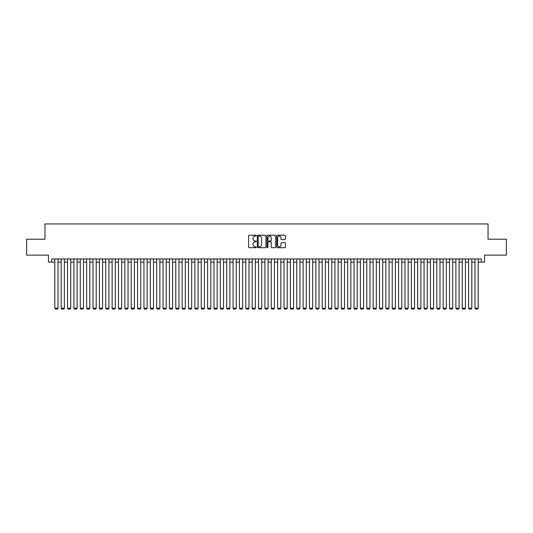 <?xml version="1.0" encoding="UTF-8"?>
<svg xmlns="http://www.w3.org/2000/svg" width="533" height="533" viewBox="0 0 533 533"><rect width="100%" height="100%" fill="white"/><g stroke="black" fill="none" stroke-linecap="round" stroke-linejoin="round"><path stroke-width="0.8" d="M256.313 235.639A0.44 0.44 0 0 0 255.88 235.2L249.237 235.2A0.626 0.626 0 0 0 248.611 235.826L248.611 247.072A0.626 0.626 0 0 0 249.237 247.698L255.88 247.698A0.44 0.44 0 0 0 256.313 247.259A0.44 0.44 0 0 0 255.88 246.826L255.021 246.826A1.999 1.999 0 0 1 253.015 244.82L253.015 243.887A1.999 1.999 0 0 1 255.021 241.889L255.88 241.889A0.44 0.44 0 0 0 256.313 241.449A0.44 0.44 0 0 0 255.88 241.009L255.021 241.009A1.999 1.999 0 0 1 253.015 239.011L253.015 238.071A1.999 1.999 0 0 1 255.021 236.072L255.88 236.072A0.44 0.44 0 0 0 256.313 235.639M284.762 239.603A0.626 0.626 0 0 0 285.388 238.977L285.388 235.826A0.626 0.626 0 0 0 284.762 235.2L277.387 235.2A0.626 0.626 0 0 0 276.767 235.826L276.767 247.072A0.626 0.626 0 0 0 277.387 247.698L284.762 247.698A0.626 0.626 0 0 0 285.388 247.072L285.388 243.261A0.626 0.626 0 0 0 284.762 242.635L281.604 242.635A0.626 0.626 0 0 0 280.984 243.261L280.984 245.153A1.672 1.672 0 0 1 279.312 246.826A1.672 1.672 0 0 1 277.64 245.153L277.64 237.745A1.672 1.672 0 0 1 279.312 236.072A1.672 1.672 0 0 1 280.984 237.745L280.984 238.977A0.626 0.626 0 0 0 281.604 239.603L284.762 239.603M51.634 262.136L51.634 258.958L481.366 258.958L481.366 262.136L484.544 262.136L484.544 255.134L506.35 255.134L506.35 239.224L488.048 239.224L488.048 223.94L44.952 223.94L44.952 239.224L26.65 239.224L26.65 255.134L48.456 255.134L48.456 262.136L54.819 262.136M265.954 235.826A0.626 0.626 0 0 0 265.327 235.2L257.952 235.2A0.626 0.626 0 0 0 257.332 235.826L257.332 247.072A0.626 0.626 0 0 0 257.952 247.698L265.327 247.698A0.626 0.626 0 0 0 265.954 247.072L265.954 235.826M267.673 235.2L275.048 235.2A0.626 0.626 0 0 1 275.668 235.826L275.668 247.072A0.626 0.626 0 0 1 275.048 247.698L271.89 247.698A0.626 0.626 0 0 1 271.264 247.072L271.264 242.508A0.626 0.626 0 0 0 270.637 241.889L268.545 241.889A0.626 0.626 0 0 0 267.919 242.508L267.919 247.259A0.44 0.44 0 0 1 267.486 247.698A0.44 0.44 0 0 1 267.046 247.259L267.046 235.826A0.626 0.626 0 0 1 267.673 235.2M58.004 262.136L61.188 262.136M64.373 262.136L67.551 262.136M70.736 262.136L73.92 262.136M77.105 262.136L80.283 262.136M83.468 262.136L86.652 262.136M89.837 262.136L93.022 262.136M96.2 262.136L99.385 262.136M102.569 262.136L105.754 262.136M108.932 262.136L112.117 262.136M115.301 262.136L118.486 262.136M121.664 262.136L124.849 262.136M128.033 262.136L131.218 262.136M134.403 262.136L137.581 262.136M140.765 262.136L143.95 262.136M147.135 262.136L150.313 262.136M153.497 262.136L156.682 262.136M159.867 262.136L163.045 262.136M166.229 262.136L169.414 262.136M172.599 262.136L175.783 262.136M178.961 262.136L182.146 262.136M185.331 262.136L188.515 262.136M191.693 262.136L194.878 262.136M198.063 262.136L201.247 262.136M204.425 262.136L207.61 262.136M210.795 262.136L213.98 262.136M217.164 262.136L220.342 262.136M223.527 262.136L226.712 262.136M229.896 262.136L233.074 262.136M236.259 262.136L239.444 262.136M242.628 262.136L245.806 262.136M248.991 262.136L252.176 262.136M255.36 262.136L258.545 262.136M261.723 262.136L264.908 262.136M268.092 262.136L271.277 262.136M274.455 262.136L277.64 262.136M280.824 262.136L284.009 262.136M287.194 262.136L290.372 262.136M293.556 262.136L296.741 262.136M299.926 262.136L303.104 262.136M306.288 262.136L309.473 262.136M312.658 262.136L315.836 262.136M319.02 262.136L322.205 262.136M325.39 262.136L328.575 262.136M331.753 262.136L334.937 262.136M338.122 262.136L341.307 262.136M344.485 262.136L347.669 262.136M350.854 262.136L354.039 262.136M357.217 262.136L360.401 262.136M363.586 262.136L366.771 262.136M369.955 262.136L373.133 262.136M376.318 262.136L379.503 262.136M382.687 262.136L385.865 262.136M389.05 262.136L392.235 262.136M395.419 262.136L398.597 262.136M401.782 262.136L404.967 262.136M408.151 262.136L411.336 262.136M414.514 262.136L417.699 262.136M420.883 262.136L424.068 262.136M427.246 262.136L430.431 262.136M433.615 262.136L436.8 262.136M439.978 262.136L443.163 262.136M446.348 262.136L449.532 262.136M452.717 262.136L455.895 262.136M459.08 262.136L462.264 262.136M465.449 262.136L468.627 262.136M471.812 262.136L474.996 262.136M478.181 262.136L481.366 262.136M258.645 236.072A0.44 0.44 0 0 0 258.205 236.512L258.205 246.386A0.44 0.44 0 0 0 258.645 246.826L259.551 246.826A1.999 1.999 0 0 0 261.55 244.82L261.55 238.071A1.999 1.999 0 0 0 259.551 236.072L258.645 236.072M271.264 237.778A1.672 1.672 0 0 0 269.591 236.106A1.672 1.672 0 0 0 267.919 237.778L267.919 240.383A0.626 0.626 0 0 0 268.545 241.009L270.637 241.009A0.626 0.626 0 0 0 271.264 240.383L271.264 237.778M58.004 258.958L58.004 308.234L54.819 308.234L54.819 258.958M58.004 308.234L57.524 309.06L55.299 309.06L54.819 308.234M64.373 258.958L64.373 308.234L61.188 308.234L61.188 258.958M64.373 308.234L63.893 309.06L61.661 309.06L61.188 308.234M70.736 258.958L70.736 308.234L67.551 308.234L67.551 258.958M70.736 308.234L70.256 309.06L68.031 309.06L67.551 308.234M77.105 258.958L77.105 308.234L73.92 308.234L73.92 258.958M77.105 308.234L76.625 309.06L74.4 309.06L73.92 308.234M83.468 258.958L83.468 308.234L80.283 308.234L80.283 258.958M83.468 308.234L82.995 309.06L80.763 309.06L80.283 308.234M89.837 258.958L89.837 308.234L86.652 308.234L86.652 258.958M89.837 308.234L89.357 309.06L87.132 309.06L86.652 308.234M96.2 258.958L96.2 308.234L93.022 308.234L93.022 258.958M96.2 308.234L95.727 309.06L93.495 309.06L93.022 308.234M102.569 258.958L102.569 308.234L99.385 308.234L99.385 258.958M102.569 308.234L102.089 309.06L99.864 309.06L99.385 308.234M108.932 258.958L108.932 308.234L105.754 308.234L105.754 258.958M108.932 308.234L108.459 309.06L106.227 309.06L105.754 308.234M115.301 258.958L115.301 308.234L112.117 308.234L112.117 258.958M115.301 308.234L114.822 309.06L112.596 309.06L112.117 308.234M121.664 258.958L121.664 308.234L118.486 308.234L118.486 258.958M121.664 308.234L121.191 309.06L118.959 309.06L118.486 308.234M128.033 258.958L128.033 308.234L124.849 308.234L124.849 258.958M128.033 308.234L127.554 309.06L125.328 309.06L124.849 308.234M134.403 258.958L134.403 308.234L131.218 308.234L131.218 258.958M134.403 308.234L133.923 309.06L131.691 309.06L131.218 308.234M140.765 258.958L140.765 308.234L137.581 308.234L137.581 258.958M140.765 308.234L140.286 309.06L138.06 309.06L137.581 308.234M147.135 258.958L147.135 308.234L143.95 308.234L143.95 258.958M147.135 308.234L146.655 309.06L144.43 309.06L143.95 308.234M153.497 258.958L153.497 308.234L150.313 308.234L150.313 258.958M153.497 308.234L153.018 309.06L150.792 309.06L150.313 308.234M159.867 258.958L159.867 308.234L156.682 308.234L156.682 258.958M159.867 308.234L159.387 309.06L157.162 309.06L156.682 308.234M166.229 258.958L166.229 308.234L163.045 308.234L163.045 258.958M166.229 308.234L165.756 309.06L163.524 309.06L163.045 308.234M172.599 258.958L172.599 308.234L169.414 308.234L169.414 258.958M172.599 308.234L172.119 309.06L169.894 309.06L169.414 308.234M178.961 258.958L178.961 308.234L175.783 308.234L175.783 258.958M178.961 308.234L178.488 309.06L176.256 309.06L175.783 308.234M185.331 258.958L185.331 308.234L182.146 308.234L182.146 258.958M185.331 308.234L184.851 309.06L182.626 309.06L182.146 308.234M191.693 258.958L191.693 308.234L188.515 308.234L188.515 258.958M191.693 308.234L191.22 309.06L188.988 309.06L188.515 308.234M198.063 258.958L198.063 308.234L194.878 308.234L194.878 258.958M198.063 308.234L197.583 309.06L195.358 309.06L194.878 308.234M204.425 258.958L204.425 308.234L201.247 308.234L201.247 258.958M204.425 308.234L203.952 309.06L201.721 309.06L201.247 308.234M210.795 258.958L210.795 308.234L207.61 308.234L207.61 258.958M210.795 308.234L210.315 309.06L208.09 309.06L207.61 308.234M217.164 258.958L217.164 308.234L213.98 308.234L213.98 258.958M217.164 308.234L216.684 309.06L214.453 309.06L213.98 308.234M223.527 258.958L223.527 308.234L220.342 308.234L220.342 258.958M223.527 308.234L223.047 309.06L220.822 309.06L220.342 308.234M229.896 258.958L229.896 308.234L226.712 308.234L226.712 258.958M229.896 308.234L229.417 309.06L227.191 309.06L226.712 308.234M236.259 258.958L236.259 308.234L233.074 308.234L233.074 258.958M236.259 308.234L235.786 309.06L233.554 309.06L233.074 308.234M242.628 258.958L242.628 308.234L239.444 308.234L239.444 258.958M242.628 308.234L242.149 309.06L239.923 309.06L239.444 308.234M248.991 258.958L248.991 308.234L245.806 308.234L245.806 258.958M248.991 308.234L248.518 309.06L246.286 309.06L245.806 308.234M255.36 258.958L255.36 308.234L252.176 308.234L252.176 258.958M255.36 308.234L254.881 309.06L252.655 309.06L252.176 308.234M261.723 258.958L261.723 308.234L258.545 308.234L258.545 258.958M261.723 308.234L261.25 309.06L259.018 309.06L258.545 308.234M268.092 258.958L268.092 308.234L264.908 308.234L264.908 258.958M268.092 308.234L267.613 309.06L265.387 309.06L264.908 308.234M274.455 258.958L274.455 308.234L271.277 308.234L271.277 258.958M274.455 308.234L273.982 309.06L271.75 309.06L271.277 308.234M280.824 258.958L280.824 308.234L277.64 308.234L277.64 258.958M280.824 308.234L280.345 309.06L278.119 309.06L277.64 308.234M287.194 258.958L287.194 308.234L284.009 308.234L284.009 258.958M287.194 308.234L286.714 309.06L284.482 309.06L284.009 308.234M293.556 258.958L293.556 308.234L290.372 308.234L290.372 258.958M293.556 308.234L293.077 309.06L290.851 309.06L290.372 308.234M299.926 258.958L299.926 308.234L296.741 308.234L296.741 258.958M299.926 308.234L299.446 309.06L297.214 309.06L296.741 308.234M306.288 258.958L306.288 308.234L303.104 308.234L303.104 258.958M306.288 308.234L305.809 309.06L303.583 309.06L303.104 308.234M312.658 258.958L312.658 308.234L309.473 308.234L309.473 258.958M312.658 308.234L312.178 309.06L309.953 309.06L309.473 308.234M319.02 258.958L319.02 308.234L315.836 308.234L315.836 258.958M319.02 308.234L318.547 309.06L316.316 309.06L315.836 308.234M325.39 258.958L325.39 308.234L322.205 308.234L322.205 258.958M325.39 308.234L324.91 309.06L322.685 309.06L322.205 308.234M331.753 258.958L331.753 308.234L328.575 308.234L328.575 258.958M331.753 308.234L331.279 309.06L329.048 309.06L328.575 308.234M338.122 258.958L338.122 308.234L334.937 308.234L334.937 258.958M338.122 308.234L337.642 309.06L335.417 309.06L334.937 308.234M344.485 258.958L344.485 308.234L341.307 308.234L341.307 258.958M344.485 308.234L344.012 309.06L341.78 309.06L341.307 308.234M350.854 258.958L350.854 308.234L347.669 308.234L347.669 258.958M350.854 308.234L350.374 309.06L348.149 309.06L347.669 308.234M357.217 258.958L357.217 308.234L354.039 308.234L354.039 258.958M357.217 308.234L356.744 309.06L354.512 309.06L354.039 308.234M363.586 258.958L363.586 308.234L360.401 308.234L360.401 258.958M363.586 308.234L363.106 309.06L360.881 309.06L360.401 308.234M369.955 258.958L369.955 308.234L366.771 308.234L366.771 258.958M369.955 308.234L369.476 309.06L367.244 309.06L366.771 308.234M376.318 258.958L376.318 308.234L373.133 308.234L373.133 258.958M376.318 308.234L375.838 309.06L373.613 309.06L373.133 308.234M382.687 258.958L382.687 308.234L379.503 308.234L379.503 258.958M382.687 308.234L382.208 309.06L379.982 309.06L379.503 308.234M389.05 258.958L389.05 308.234L385.865 308.234L385.865 258.958M389.05 308.234L388.57 309.06L386.345 309.06L385.865 308.234M395.419 258.958L395.419 308.234L392.235 308.234L392.235 258.958M395.419 308.234L394.94 309.06L392.714 309.06L392.235 308.234M401.782 258.958L401.782 308.234L398.597 308.234L398.597 258.958M401.782 308.234L401.309 309.06L399.077 309.06L398.597 308.234M408.151 258.958L408.151 308.234L404.967 308.234L404.967 258.958M408.151 308.234L407.672 309.06L405.446 309.06L404.967 308.234M414.514 258.958L414.514 308.234L411.336 308.234L411.336 258.958M414.514 308.234L414.041 309.06L411.809 309.06L411.336 308.234M420.883 258.958L420.883 308.234L417.699 308.234L417.699 258.958M420.883 308.234L420.404 309.06L418.178 309.06L417.699 308.234M427.246 258.958L427.246 308.234L424.068 308.234L424.068 258.958M427.246 308.234L426.773 309.06L424.541 309.06L424.068 308.234M433.615 258.958L433.615 308.234L430.431 308.234L430.431 258.958M433.615 308.234L433.136 309.06L430.911 309.06L430.431 308.234M439.978 258.958L439.978 308.234L436.8 308.234L436.8 258.958M439.978 308.234L439.505 309.06L437.273 309.06L436.8 308.234M446.348 258.958L446.348 308.234L443.163 308.234L443.163 258.958M446.348 308.234L445.868 309.06L443.643 309.06L443.163 308.234M452.717 258.958L452.717 308.234L449.532 308.234L449.532 258.958M452.717 308.234L452.237 309.06L450.005 309.06L449.532 308.234M459.08 258.958L459.08 308.234L455.895 308.234L455.895 258.958M459.08 308.234L458.6 309.06L456.375 309.06L455.895 308.234M465.449 258.958L465.449 308.234L462.264 308.234L462.264 258.958M465.449 308.234L464.969 309.06L462.744 309.06L462.264 308.234M471.812 258.958L471.812 308.234L468.627 308.234L468.627 258.958M471.812 308.234L471.339 309.06L469.107 309.06L468.627 308.234M478.181 258.958L478.181 308.234L474.996 308.234L474.996 258.958M478.181 308.234L477.701 309.06L475.476 309.06L474.996 308.234"/></g></svg>
